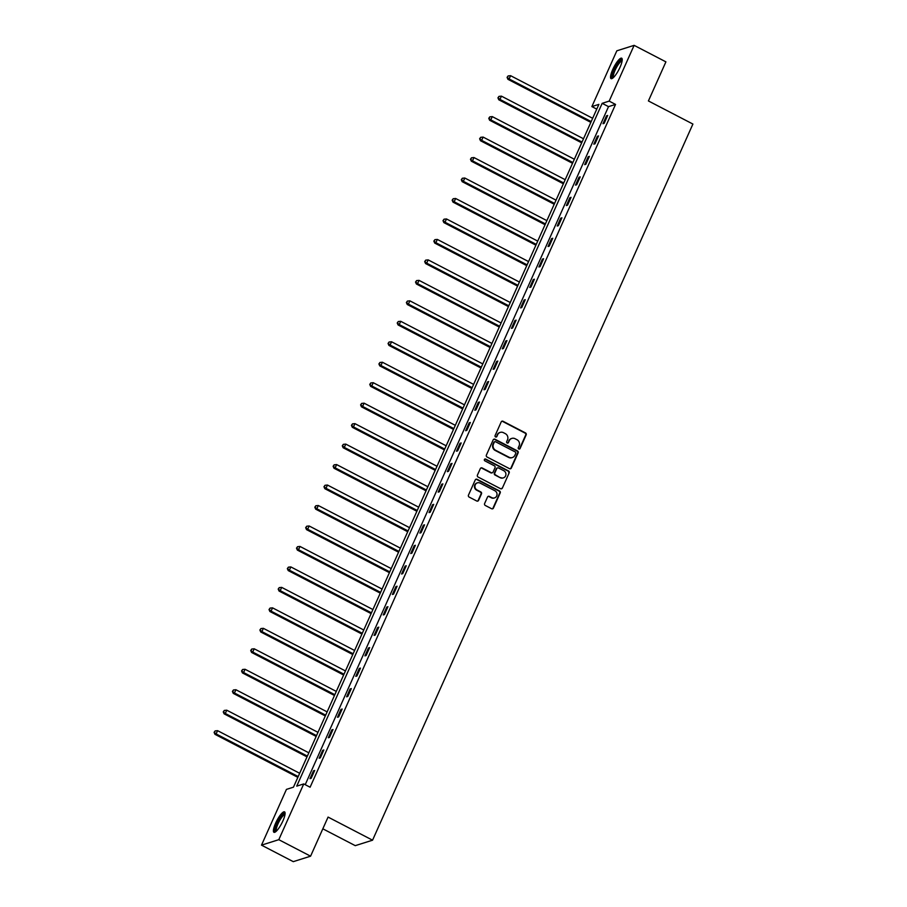 <?xml version="1.0" encoding="UTF-8"?>
<svg xmlns="http://www.w3.org/2000/svg" width="907" height="907" viewBox="0 0 907 907"><rect width="100%" height="100%" fill="white"/><g stroke="black" fill="none" stroke-linecap="round" stroke-linejoin="round"><path stroke-width="1.36" d="M518.77 448.999A1.009 0.952 72.5 0 0 520.051 448.557L526.173 434.872A1.451 1.372 72.5 0 0 525.493 432.934L503.034 421.267A1.451 1.372 72.5 0 0 501.208 421.914L495.097 435.598A1.009 0.952 72.5 0 0 496.276 437.015A1.009 0.952 72.5 0 0 496.843 436.505L497.637 434.736A4.637 4.376 72.5 0 1 503.464 432.684L505.335 433.659A4.637 4.376 72.5 0 1 507.489 439.85L506.696 441.618A1.009 0.952 72.5 0 0 507.875 443.047A1.009 0.952 72.5 0 0 508.442 442.525L509.235 440.757A4.637 4.376 72.5 0 1 515.074 438.705L516.945 439.68A4.637 4.376 72.5 0 1 519.099 445.881L518.305 447.65A1.009 0.952 72.5 0 0 518.77 448.999M519.235 449.112A1.009 0.952 72.5 0 0 519.586 448.704L525.697 435.02A1.451 1.372 72.5 0 0 525.028 433.081L502.569 421.415A1.451 1.372 72.5 0 0 501.798 421.279M496.027 437.061A1.009 0.952 72.5 0 0 496.367 436.652L497.637 434.736M507.637 443.081A1.009 0.952 72.5 0 0 507.977 442.673L509.235 440.757M275.603 823.227A11.519 2.789 117.4 0 1 284.56 811.856A11.519 2.789 117.4 0 1 282.893 820.926A11.519 2.789 117.4 0 1 273.937 832.297A11.519 2.789 117.4 0 1 275.603 823.227M612.724 69.567A11.519 2.789 117.4 0 1 621.68 58.207A11.519 2.789 117.4 0 1 620.025 67.265A11.519 2.789 117.4 0 1 611.069 78.637A11.519 2.789 117.4 0 1 612.724 69.567M484.621 503.521A1.451 1.372 72.5 0 0 485.29 505.46L491.594 508.725A1.451 1.372 72.5 0 0 493.419 508.09L500.211 492.886A1.451 1.372 72.5 0 0 499.542 490.959L477.082 479.293A1.451 1.372 72.5 0 0 475.257 479.928L468.466 495.131A1.451 1.372 72.5 0 0 469.134 497.07L476.742 501.015A1.451 1.372 72.5 0 0 478.567 500.381L481.481 493.873A1.451 1.372 72.5 0 0 480.812 491.934L477.037 489.973A3.877 3.651 72.5 0 1 477.411 482.841A3.877 3.651 72.5 0 1 480.109 483.091L494.905 490.766A3.877 3.651 72.5 0 1 494.53 497.909A3.877 3.651 72.5 0 1 491.821 497.66L489.349 496.378A1.451 1.372 72.5 0 0 487.535 497.013L484.621 503.521M634.118 45.35L665.908 61.857L648.414 100.949L692.903 124.055L372.562 840.188L328.073 817.082L310.579 856.185L278.8 839.678L261.499 845.143L286.442 789.385L293.46 787.174L598.892 104.362L591.874 106.584L616.828 50.815L634.118 45.35L609.175 101.108L602.169 103.33L296.736 786.131L303.743 783.92L278.8 839.678M303.743 783.92L310.103 787.219L615.536 104.418L609.175 101.108M509.507 468.67A1.451 1.372 72.5 0 0 511.333 468.035L518.135 452.842A1.451 1.372 72.5 0 0 517.466 450.904L494.995 439.237A1.451 1.372 72.5 0 0 493.181 439.884L486.379 455.076A1.451 1.372 72.5 0 0 487.048 457.015L509.507 468.67M509.178 472.864L502.376 488.057A1.451 1.372 72.5 0 1 500.551 488.703L478.091 477.037A1.451 1.372 72.5 0 1 477.422 475.098L480.325 468.602A1.451 1.372 72.5 0 1 482.15 467.955L491.265 472.683A1.451 1.372 72.5 0 0 493.091 472.048L495.018 467.729A1.451 1.372 72.5 0 0 494.349 465.801L484.86 460.869A1.009 0.952 72.5 0 1 484.962 459.01A1.009 0.952 72.5 0 1 485.664 459.067L508.498 470.926A1.451 1.372 72.5 0 1 509.178 472.864L502.376 488.057M322.824 828.805L355.261 845.653L372.562 840.188M615.536 104.418L608.518 106.629L305.217 784.68M606.511 115.824L602.996 123.703L604.164 123.329L607.679 115.461L606.511 115.824L607.327 116.243M597.362 136.299L593.836 144.168L595.003 143.794L598.529 135.925L597.362 136.299L598.178 136.719M588.201 156.764L584.686 164.632L585.854 164.269L589.369 156.389L588.201 156.764L589.017 157.183M579.051 177.228L575.526 185.107L576.693 184.733L580.219 176.865L579.051 177.228L579.856 177.659M569.891 197.703L566.365 205.572L567.544 205.197L571.059 197.329L569.891 197.703L570.707 198.123M560.73 218.168L557.215 226.036L558.383 225.673L561.909 217.793L560.73 218.168L561.546 218.587M551.581 238.632L548.055 246.511L549.223 246.137L552.748 238.269L551.581 238.632L552.397 239.063M542.42 259.107L538.905 266.975L540.073 266.613L543.588 258.733L542.42 259.107L543.236 259.527M533.271 279.571L529.745 287.451L530.912 287.077L534.438 279.209L533.271 279.571L534.087 279.991M524.11 300.047L520.595 307.915L521.763 307.541L525.278 299.673L524.11 300.047L524.926 300.466M514.961 320.511L511.435 328.379L512.602 328.017L516.128 320.137L514.961 320.511L515.766 320.931M505.8 340.975L502.274 348.855L503.442 348.481L506.968 340.613L505.8 340.975L506.616 341.406M496.639 361.451L493.125 369.319L494.292 368.945L497.807 361.077L496.639 361.451L497.455 361.87M487.49 381.915L483.964 389.783L485.132 389.42L488.658 381.541L487.49 381.915L488.306 382.335M478.329 402.379L474.815 410.259L475.982 409.885L479.497 402.016L478.329 402.379L479.145 402.81M469.18 422.855L465.654 430.723L466.822 430.36L470.348 422.481L469.18 422.855L469.985 423.274M460.019 443.319L456.493 451.198L457.672 450.824L461.187 442.956L460.019 443.319L460.835 443.738M450.858 463.794L447.344 471.663L448.512 471.289L452.037 463.42L450.858 463.794L451.675 464.214M441.709 484.259L438.183 492.127L439.351 491.764L442.877 483.885L441.709 484.259L442.525 484.678M432.548 504.723L429.034 512.602L430.201 512.228L433.716 504.36L432.548 504.723L433.365 505.154M423.399 525.198L419.873 533.067L421.041 532.692L424.567 524.824L423.399 525.198L424.215 525.618M414.238 545.663L410.724 553.531L411.891 553.168L415.406 545.288L414.238 545.663L415.055 546.082M405.089 566.127L401.563 574.006L402.731 573.632L406.257 565.764L405.089 566.127L405.894 566.558M395.928 586.602L392.402 594.47L393.57 594.108L397.096 586.228L395.928 586.602L396.744 587.022M386.767 607.066L383.253 614.946L384.421 614.572L387.947 606.704L386.767 607.066L387.584 607.486M377.618 627.542L374.092 635.41L375.26 635.036L378.786 627.168L377.618 627.542L378.434 627.961M368.457 648.006L364.943 655.874L366.111 655.512L369.625 647.632L368.457 648.006L369.274 648.426M359.308 668.47L355.782 676.35L356.95 675.976L360.476 668.108L359.308 668.47L360.124 668.901M350.147 688.946L346.621 696.814L347.8 696.44L351.315 688.572L350.147 688.946L350.964 689.365M340.987 709.41L337.472 717.278L338.64 716.915L342.166 709.036L340.987 709.41L341.803 709.83M331.837 729.874L328.311 737.754L329.479 737.38L333.005 729.511L331.837 729.874L332.654 730.305M322.677 750.35L319.162 758.218L320.33 757.855L323.844 749.976L322.677 750.35L323.493 750.769M313.527 770.814L310.001 778.682L311.169 778.319L314.695 770.451L313.527 770.814L314.344 771.233M310.579 856.185L293.278 861.65L261.499 845.143M596.761 109.112L591.874 106.584M608.518 106.629L602.169 103.33M511.605 438.489A4.637 4.376 72.5 0 0 508.77 440.904M499.995 432.469A4.637 4.376 72.5 0 0 497.161 434.884M510.278 468.817A1.451 1.372 72.5 0 0 510.868 468.182L517.67 452.99A1.451 1.372 72.5 0 0 516.99 451.051L494.53 439.385A1.451 1.372 72.5 0 0 493.759 439.237M515.754 453.341A1.009 0.952 72.5 0 0 515.278 451.992L495.562 441.754A1.009 0.952 72.5 0 0 494.292 442.197L493.453 444.067A4.637 4.376 72.5 0 0 495.607 450.269L509.076 457.264A4.637 4.376 72.5 0 0 514.915 455.212L515.754 453.341M494.632 441.8A1.009 0.952 72.5 0 0 493.827 442.355L494.292 442.197M512.081 457.627A4.637 4.376 72.5 0 1 508.612 457.411L495.131 450.416A4.637 4.376 72.5 0 1 492.989 444.215L493.827 442.355M501.322 488.85A1.451 1.372 72.5 0 0 501.911 488.204M492.036 472.83A1.451 1.372 72.5 0 1 490.8 472.83L481.685 468.103A1.451 1.372 72.5 0 0 480.914 467.955M508.702 473.012A1.451 1.372 72.5 0 0 508.033 471.073L485.2 459.214A1.009 0.952 72.5 0 0 484.735 459.112M500.709 477.592A3.877 3.651 72.5 0 0 505.925 474.486A3.877 3.651 72.5 0 0 503.793 470.71L498.589 468.001A1.451 1.372 72.5 0 0 496.764 468.636L494.837 472.955A1.451 1.372 72.5 0 0 495.505 474.894L500.245 477.74A3.877 3.651 72.5 0 0 503.192 477.91M497.353 468.001A1.451 1.372 72.5 0 0 496.299 468.794L496.764 468.636M500.245 477.74L495.041 475.041A1.451 1.372 72.5 0 1 494.36 473.103L496.299 468.794M494.292 497.977A3.877 3.651 72.5 0 1 491.356 497.807L488.884 496.526A1.451 1.372 72.5 0 0 488.113 496.378M477.173 482.921A3.877 3.651 72.5 0 0 476.56 490.12L477.037 489.973M477.513 501.163A1.451 1.372 72.5 0 0 478.102 500.528L481.016 494.02A1.451 1.372 72.5 0 0 480.336 492.082L476.56 490.12M492.365 508.872A1.451 1.372 72.5 0 0 492.955 508.237L499.746 493.034A1.451 1.372 72.5 0 0 499.077 491.106L476.617 479.44A1.451 1.372 72.5 0 0 475.846 479.293M592.656 118.295L510.584 75.678L509.11 78.954L507.943 79.328L590.842 122.366M507.557 77.22L508.135 75.916L507.081 77.367L509.11 78.954L591.194 121.572M508.135 75.916L510.584 75.678M507.943 79.328L507.081 77.367M613.075 77.855A9.966 2.404 117.4 0 1 613.506 71.687A9.966 2.404 117.4 0 1 619.243 61.778A9.966 2.404 117.4 0 1 622.202 60.293M622.1 61.03A9.229 2.233 -62.6 0 0 619.742 62.64A9.229 2.233 -62.6 0 0 614.753 71.029A9.229 2.233 -62.6 0 0 613.631 77.356M622.1 58.74A11.44 2.766 -62.6 0 0 619.515 60.712A11.44 2.766 -62.6 0 0 613.563 70.565A11.44 2.766 -62.6 0 0 611.749 78.671M275.943 831.515A9.966 2.404 117.4 0 1 277.111 823.601A9.966 2.404 117.4 0 1 285.07 813.953M284.968 814.69A9.229 2.233 -62.6 0 0 277.984 823.862A9.229 2.233 -62.6 0 0 276.499 831.005M284.968 812.4A11.44 2.766 -62.6 0 0 276.646 823.749A11.44 2.766 -62.6 0 0 274.617 832.331M583.507 138.76L501.424 96.142L499.961 99.419L498.793 99.793L581.682 142.83M498.397 97.695L498.986 96.38L497.932 97.843L499.961 99.419L582.033 142.048M498.986 96.38L501.424 96.142M498.793 99.793L497.932 97.843M574.346 159.235L492.274 116.606L490.8 119.894L489.633 120.257L572.532 163.305M489.236 118.159L489.825 116.844L488.771 118.307L490.8 119.894L572.884 162.512M489.825 116.844L492.274 116.606M489.633 120.257L488.771 118.307M565.197 179.699L483.114 137.082L481.651 140.358L480.483 140.732L563.372 183.77M480.086 138.624L480.676 137.32L479.622 138.771L481.651 140.358L563.723 182.976M480.676 137.32L483.114 137.082M480.483 140.732L479.622 138.771M556.036 200.164L473.964 157.546L472.49 160.834L471.323 161.197L554.211 204.245M470.926 159.099L471.515 157.784L470.461 159.247L472.49 160.834L554.574 203.451M471.515 157.784L473.964 157.546M471.323 161.197L470.461 159.247M546.876 220.639L464.803 178.021L463.341 181.298L462.162 181.661L545.062 224.709M461.776 179.563L462.355 178.248L461.3 179.711L463.341 181.298L545.413 223.916M462.355 178.248L464.803 178.021M462.162 181.661L461.3 179.711M537.726 241.103L455.643 198.486L454.18 201.762L453.012 202.136L535.901 245.173M452.616 200.039L453.205 198.724L452.151 200.186L454.18 201.762L536.252 244.38M453.205 198.724L455.643 198.486M453.012 202.136L452.151 200.186M528.566 261.579L446.493 218.95L445.02 222.238L443.852 222.6L526.752 265.649M443.455 220.503L444.045 219.188L442.99 220.65L445.02 222.238L527.103 264.855M444.045 219.188L446.493 218.95M443.852 222.6L442.99 220.65M519.416 282.043L437.333 239.425L435.87 242.702L434.702 243.076L517.591 286.113M434.306 240.967L434.895 239.663L433.841 241.115L435.87 242.702L517.942 285.32M434.895 239.663L437.333 239.425M434.702 243.076L433.841 241.115M510.256 302.507L428.183 259.89L426.709 263.166L425.542 263.54L508.43 306.577M425.145 261.443L425.734 260.128L424.68 261.59L426.709 263.166L508.793 305.795M425.734 260.128L428.183 259.89M425.542 263.54L424.68 261.59M501.106 322.983L419.023 280.354L417.56 283.642L416.392 284.004L499.281 327.053M415.996 281.907L416.585 280.592L415.531 282.054L417.56 283.642L499.632 326.259M416.585 280.592L419.023 280.354M416.392 284.004L415.531 282.054M491.945 343.447L409.862 300.829L408.399 304.106L407.232 304.48L490.12 347.517M406.835 302.371L407.424 301.067L406.37 302.519L408.399 304.106L490.483 346.723M407.424 301.067L409.862 300.829M407.232 304.48L406.37 302.519M482.785 363.911L400.713 321.293L399.239 324.57L398.071 324.944L480.971 367.993M397.685 322.847L398.264 321.532L397.209 322.994L399.239 324.57L481.322 367.199M398.264 321.532L400.713 321.293M398.071 324.944L397.209 322.994M473.635 384.387L391.552 341.769L390.089 345.045L388.922 345.408L471.81 388.457M388.525 343.311L389.114 341.996L388.06 343.458L390.089 345.045L472.162 387.663M389.114 341.996L391.552 341.769M388.922 345.408L388.06 343.458M464.475 404.851L382.403 362.233L380.929 365.51L379.761 365.884L462.661 408.921M379.364 363.786L379.954 362.471L378.899 363.934L380.929 365.51L463.012 408.127M379.954 362.471L382.403 362.233M379.761 365.884L378.899 363.934M455.325 425.326L373.242 382.697L371.779 385.985L370.612 386.348L453.5 429.396M370.215 384.251L370.804 382.935L369.75 384.398L371.779 385.985L453.851 428.603M370.804 382.935L373.242 382.697M370.612 386.348L369.75 384.398M446.165 445.791L364.092 403.173L362.619 406.449L361.451 406.824L444.339 449.861M361.054 404.715L361.644 403.411L360.589 404.862L362.619 406.449L444.702 449.067M361.644 403.411L364.092 403.173M361.451 406.824L360.589 404.862M437.004 466.255L354.932 423.637L353.469 426.914L352.29 427.288L435.19 470.325M351.905 425.19L352.483 423.875L351.428 425.338L353.469 426.914L435.541 469.543M352.483 423.875L354.932 423.637M352.29 427.288L351.428 425.338M427.855 486.73L345.771 444.101L344.309 447.389L343.141 447.752L426.029 490.8M342.744 445.654L343.334 444.339L342.279 445.802L344.309 447.389L426.381 490.007M343.334 444.339L345.771 444.101M343.141 447.752L342.279 445.802M418.694 507.194L336.622 464.577L335.148 467.853L333.98 468.227L416.88 511.265M333.595 466.119L334.173 464.815L333.118 466.266L335.148 467.853L417.231 510.471M334.173 464.815L336.622 464.577M333.98 468.227L333.118 466.266M409.545 527.659L327.461 485.041L325.998 488.317L324.831 488.692L407.719 531.74M324.434 486.594L325.023 485.279L323.969 486.742L325.998 488.317L408.071 530.946M325.023 485.279L327.461 485.041M324.831 488.692L323.969 486.742M400.384 548.134L318.312 505.516L316.838 508.793L315.67 509.156L398.558 552.204M315.273 507.058L315.863 505.743L314.808 507.206L316.838 508.793L398.921 551.411M315.863 505.743L318.312 505.516M315.67 509.156L314.808 507.206M391.234 568.598L309.151 525.981L307.688 529.257L306.521 529.631L389.409 572.668M306.124 527.534L306.713 526.219L305.659 527.681L307.688 529.257L389.761 571.875M306.713 526.219L309.151 525.981M306.521 529.631L305.659 527.681M382.074 589.062L299.99 546.445L298.528 549.733L297.36 550.096L380.248 593.144M296.963 547.998L297.553 546.683L296.498 548.145L298.528 549.733L380.611 592.35M297.553 546.683L299.99 546.445M297.36 550.096L296.498 548.145M372.913 609.538L290.841 566.92L289.367 570.197L288.199 570.571L371.099 613.608M287.814 568.462L288.392 567.158L287.338 568.61L289.367 570.197L371.451 612.815M288.392 567.158L290.841 566.92M288.199 570.571L287.338 568.61M363.764 630.002L281.68 587.385L280.218 590.661L279.05 591.035L361.938 634.072M278.653 588.938L279.243 587.623L278.188 589.085L280.218 590.661L362.29 633.29M279.243 587.623L281.68 587.385M279.05 591.035L278.188 589.085M354.603 650.478L272.531 607.849L271.057 611.137L269.889 611.499L352.789 654.548M269.492 609.402L270.082 608.087L269.028 609.549L271.057 611.137L353.14 653.754M270.082 608.087L272.531 607.849M269.889 611.499L269.028 609.549M345.454 670.942L263.37 628.324L261.908 631.601L260.74 631.975L343.628 675.012M260.343 629.866L260.933 628.562L259.878 630.014L261.908 631.601L343.98 674.218M260.933 628.562L263.37 628.324M260.74 631.975L259.878 630.014M336.293 691.406L254.221 648.788L252.747 652.065L251.579 652.439L334.468 695.488M251.182 650.342L251.772 649.027L250.717 650.489L252.747 652.065L334.83 694.694M251.772 649.027L254.221 648.788M251.579 652.439L250.717 650.489M327.132 711.882L245.06 669.264L243.598 672.541L242.418 672.903L325.318 715.952M242.033 670.806L242.611 669.491L241.557 670.953L243.598 672.541L325.67 715.158M242.611 669.491L245.06 669.264M242.418 672.903L241.557 670.953M317.983 732.346L235.899 689.728L234.437 693.005L233.269 693.379L316.158 736.416M232.872 691.281L233.462 689.966L232.407 691.429L234.437 693.005L316.509 735.622M233.462 689.966L235.899 689.728M233.269 693.379L232.407 691.429M308.822 752.81L226.75 710.192L225.276 713.48L224.108 713.843L307.008 756.892M223.723 711.746L224.301 710.43L223.247 711.893L225.276 713.48L307.36 756.098M224.301 710.43L226.75 710.192M224.108 713.843L223.247 711.893M299.673 773.286L217.589 730.668L216.127 733.944L214.959 734.319L297.847 777.356M214.562 732.21L215.152 730.906L214.097 732.357L216.127 733.944L298.199 776.562M215.152 730.906L217.589 730.668M214.959 734.319L214.097 732.357"/></g></svg>
